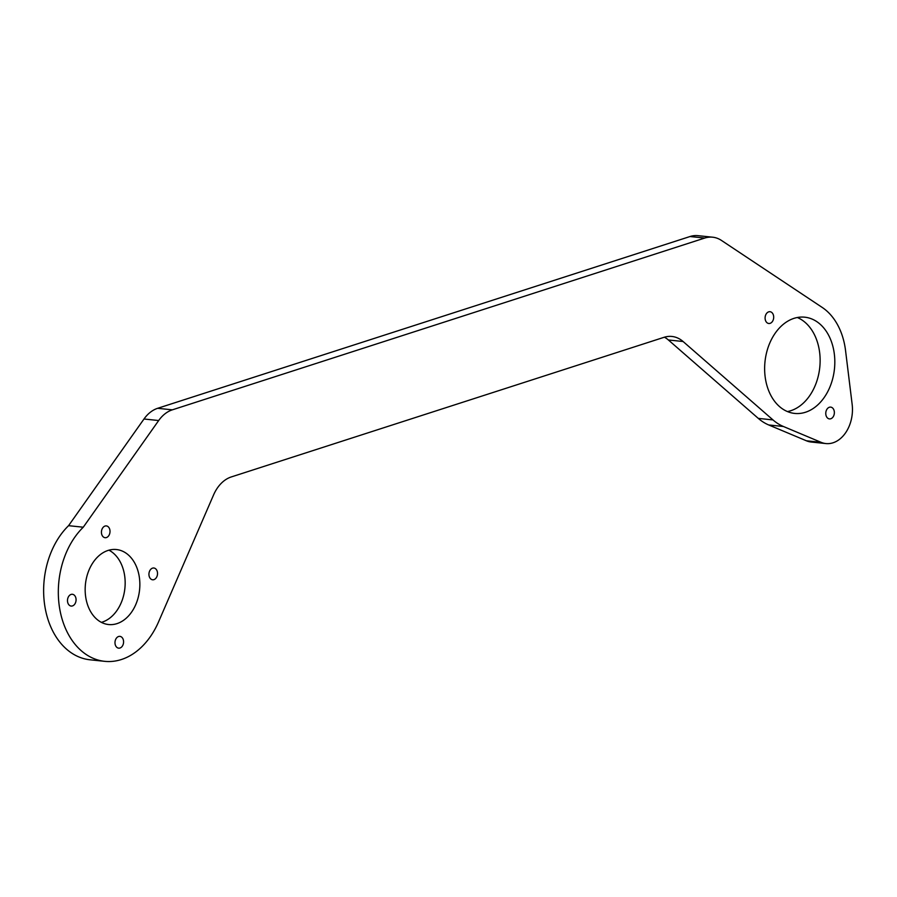 <?xml version="1.0" encoding="UTF-8"?>
<svg xmlns="http://www.w3.org/2000/svg" width="897" height="897" viewBox="0 0 897 897"><rect width="100%" height="100%" fill="white"/><g stroke="black" fill="none" stroke-linecap="round" stroke-linejoin="round"><path stroke-width="1.35" d="M765.107 376.471A48.382 34.916 -84 0 1 804.766 317.19A48.382 34.916 -84 0 1 834.457 368.936A48.382 34.916 -84 0 1 794.697 413.427A48.382 34.916 -84 0 1 765.107 376.471M787.465 411.566A48.382 34.916 96 0 0 819.768 367.4A48.382 34.916 96 0 0 797.298 317.504M765.152 318.962A5.931 4.283 -84 0 1 770.007 311.708A5.931 4.283 -84 0 1 773.651 318.043A5.931 4.283 -84 0 1 768.774 323.492A5.931 4.283 -84 0 1 765.152 318.962M825.823 414.38A5.931 4.283 -84 0 1 830.678 407.115A5.931 4.283 -84 0 1 834.322 413.461A5.931 4.283 -84 0 1 829.445 418.91A5.931 4.283 -84 0 1 825.823 414.38M67.544 601.539A5.931 4.283 -84 0 1 72.399 594.285A5.931 4.283 -84 0 1 76.032 600.62A5.931 4.283 -84 0 1 71.166 606.069A5.931 4.283 -84 0 1 67.544 601.539M101.484 533.177A5.931 4.283 -84 0 1 106.339 525.911A5.931 4.283 -84 0 1 109.972 532.257A5.931 4.283 -84 0 1 105.106 537.707A5.931 4.283 -84 0 1 101.484 533.177M115.04 643.631A5.931 4.283 -84 0 1 119.906 636.365A5.931 4.283 -84 0 1 123.539 642.712A5.931 4.283 -84 0 1 118.673 648.161A5.931 4.283 -84 0 1 115.04 643.631M148.992 575.269A5.931 4.283 -84 0 1 153.847 568.003A5.931 4.283 -84 0 1 157.48 574.338A5.931 4.283 -84 0 1 152.613 579.787A5.931 4.283 -84 0 1 148.992 575.269M85.529 595.743A37.708 27.213 -84 0 1 116.431 549.536A37.708 27.213 -84 0 1 139.573 589.867A37.708 27.213 -84 0 1 108.582 624.536A37.708 27.213 -84 0 1 85.529 595.743M101.383 622.361A37.708 27.213 96 0 0 124.885 588.331A37.708 27.213 96 0 0 108.929 550.175M104.736 661.336L90.036 659.8A74.709 53.921 96 0 1 44.85 606.204A74.709 53.921 96 0 1 68.564 525.676L83.264 527.212A74.709 53.921 96 0 0 59.538 607.751A74.709 53.921 96 0 0 104.736 661.336A74.709 53.921 96 0 0 158.556 621.868L213.598 494.875A35.577 25.677 -84 0 1 231.291 476.935L663.993 337.328A35.577 25.677 -84 0 1 671.931 336.465A35.577 25.677 -84 0 1 683.088 341.51L772.979 419.919A64.035 46.218 96 0 0 783.429 426.501L821.091 442.322A32.012 23.109 96 0 0 825.913 443.567L811.213 442.03A32.012 23.109 96 0 1 806.403 440.786L768.729 424.965A64.035 46.218 96 0 1 758.29 418.383L668.388 339.974A35.577 25.677 96 0 0 664.419 337.194M68.564 525.676L143.991 419L158.679 420.536L83.264 527.212M825.913 443.567A32.012 23.109 96 0 0 852.15 404.334L845.546 350.525A64.035 46.218 96 0 0 822.213 307.436L721.457 240.43A35.577 25.677 96 0 0 712.655 237.2L697.967 235.664A35.577 25.677 96 0 0 690.028 236.528L157.648 408.303A35.577 25.677 96 0 0 143.991 419M712.655 237.2A35.577 25.677 96 0 0 704.717 238.064L172.336 409.839A35.577 25.677 96 0 0 158.679 420.536M758.29 418.383L772.979 419.919M668.388 339.974L683.088 341.51M157.648 408.303L172.336 409.839M690.028 236.528L704.717 238.064M806.403 440.786L821.091 442.322M768.729 424.965L783.429 426.501"/></g></svg>
